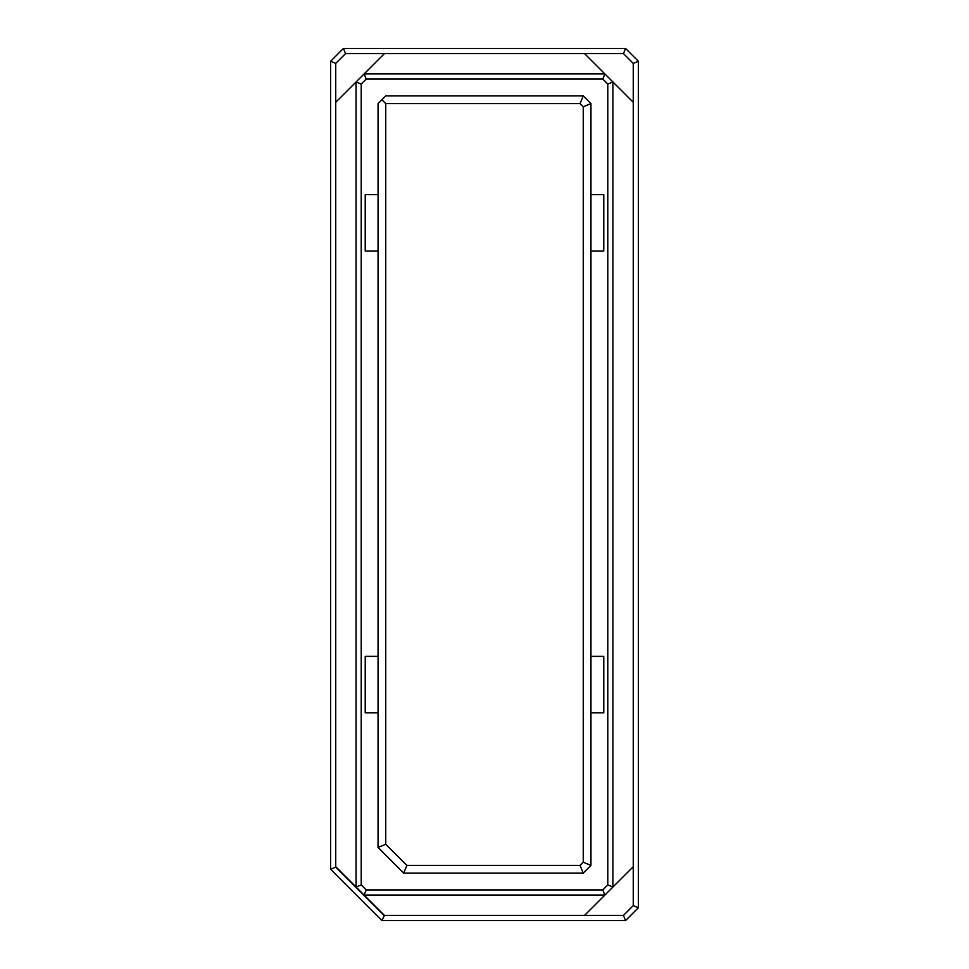<?xml version="1.0" encoding="UTF-8"?>
<svg xmlns="http://www.w3.org/2000/svg" width="969" height="969" viewBox="0 0 969 969"><rect width="100%" height="100%" fill="white"/><g stroke="black" fill="none" stroke-linecap="round" stroke-linejoin="round"><path stroke-width="1.45" d="M381.895 99.746L385.747 95.907L583.253 95.907L590.945 103.598L590.945 865.402L583.253 873.093L403.698 873.093L378.055 847.451L378.055 103.598L381.895 99.746L385.747 103.598L385.747 844.265L406.895 865.402L580.068 865.402L583.253 862.216L583.253 106.784L580.068 103.598L385.747 103.598M590.945 712.784L603.772 712.784L603.772 656.352L590.945 656.352M378.055 712.784L365.228 712.784L365.228 656.352L378.055 656.352M590.945 251.08L603.772 251.08L603.772 194.66L590.945 194.66M378.055 251.08L365.228 251.08L365.228 194.66L378.055 194.66M406.895 865.402L403.698 873.093M583.253 873.093L580.068 865.402M590.945 865.402L583.253 862.216M378.055 847.451L385.747 844.265M590.945 103.598L583.253 106.784M580.068 103.598L583.253 95.907M345.545 53.586L384.463 53.586L335.734 102.314L364.126 73.923L604.874 73.923L602.766 79.058L366.234 79.058L364.114 73.947L384.463 53.586L584.537 53.586L633.266 102.314L633.266 866.686L612.929 887.023L633.266 866.686L633.266 905.603L638.401 907.723L625.574 920.55L381.895 920.55L330.599 869.254L330.599 61.277L343.426 48.45L625.574 48.45L343.426 48.45L330.599 61.277L335.734 63.397L345.545 53.586L343.426 48.45M604.874 895.077L584.537 915.414L612.929 887.023L607.781 884.915L602.766 889.942L604.886 895.053L364.114 895.053L384.463 915.414L623.455 915.414L625.574 920.55M381.895 920.55L384.463 915.414L356.071 887.023L361.219 884.915L361.219 84.085L356.071 81.977M384.027 915.414L335.734 867.122L356.071 887.023L335.734 866.686L335.734 63.397M612.929 81.977L584.537 53.586L623.455 53.586L633.266 63.397L633.266 102.314L612.905 81.965L612.905 887.035M633.266 63.397L638.401 61.277L638.401 907.723M638.401 61.277L625.574 48.45L623.455 53.586M335.734 867.122L330.599 869.254M361.219 884.915L366.234 889.942L364.114 895.053M602.766 79.058L607.781 84.085L612.905 81.965M633.266 905.603L623.455 915.414M356.095 81.965L356.095 887.035M366.234 79.058L361.219 84.085M366.234 889.942L602.766 889.942M607.781 884.915L607.781 84.085"/></g></svg>
